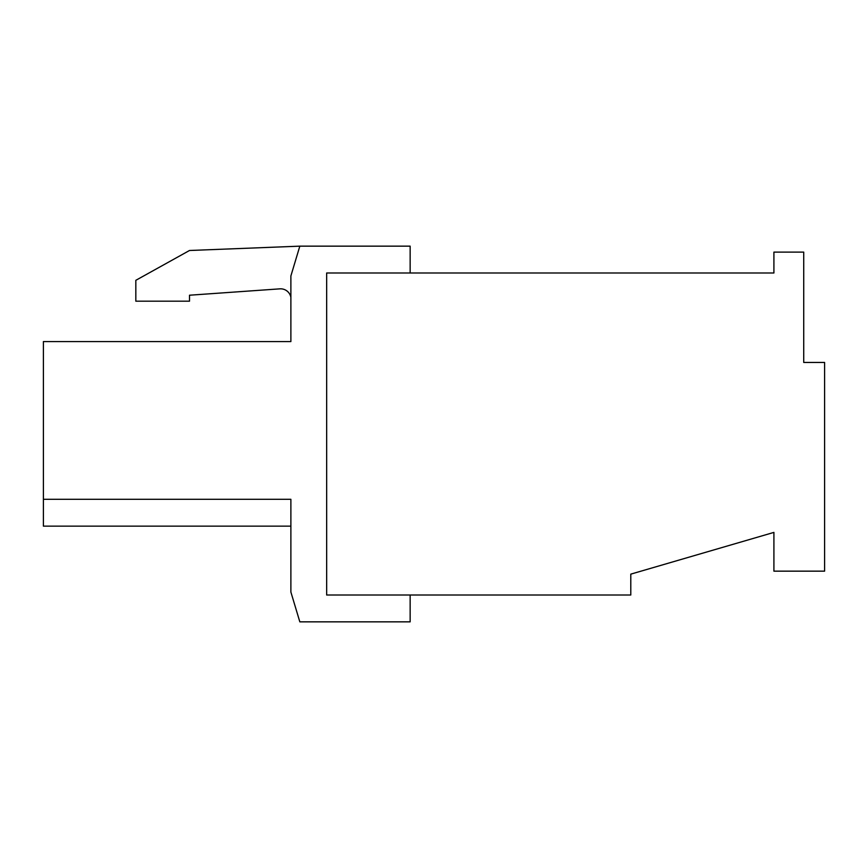 <?xml version="1.0" encoding="UTF-8"?>
<svg xmlns="http://www.w3.org/2000/svg" width="868" height="868" viewBox="0 0 868 868"><rect width="100%" height="100%" fill="white"/><g stroke="black" fill="none" stroke-linecap="round" stroke-linejoin="round"><path stroke-width="1.3" d="M299.829 246.154L410.152 246.154L410.152 272.986L326.661 272.986L773.909 272.986L773.909 252.121L803.725 252.121L803.725 362.444L824.6 362.444L824.6 571.155L773.909 571.155L773.909 532.399L630.786 574.139L630.786 595.014L326.661 595.014L326.661 272.986L326.661 595.014L410.152 595.014L410.152 621.846L299.829 621.846L290.878 592.03L290.878 499.295L43.4 499.295L43.4 341.569L290.878 341.569L290.878 275.97L299.829 246.154L189.506 250.494L135.831 280.31L135.831 301.185L189.506 301.185L189.506 295.218L279.887 288.849L189.506 295.218M290.878 526.138L43.4 526.138L43.4 499.295M111.983 499.295L290.878 499.295M279.887 288.849A10.438 10.438 0 0 1 290.878 297.344"/></g></svg>
